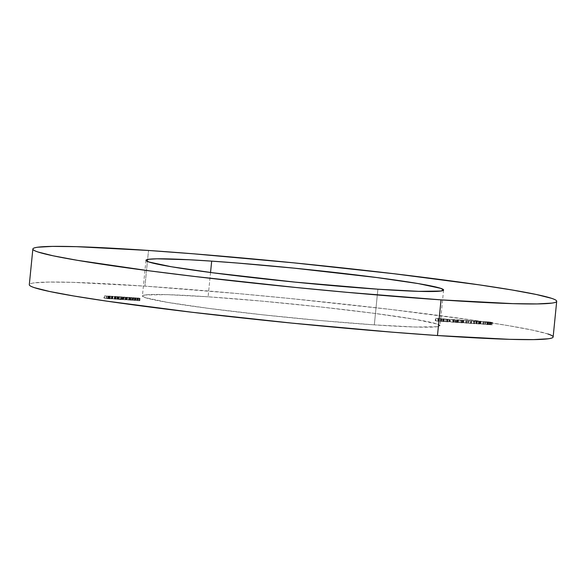<?xml version="1.0" encoding="UTF-8"?>
<svg xmlns="http://www.w3.org/2000/svg" width="586" height="586" viewBox="0 0 586 586"><rect width="100%" height="100%" fill="white"/><g stroke="black" fill="none" stroke-linecap="round" stroke-linejoin="round"><path stroke-width="0.44" stroke-dasharray="2.93 2.2" d="M374.322 324.871L377.882 289.198L374.322 324.871L320.754 320.586L262.689 314.807L208.968 308.426L167.764 302.42L145.357 297.688L142.398 296.04L145.16 294.963L167.2 294.648L208.118 296.802A149.555 6.907 5.7 0 0 142.405 295.989A149.555 6.907 5.7 0 0 220.988 309.965A149.555 6.907 5.7 0 0 374.322 324.871A149.555 6.907 5.7 0 0 440.035 325.691A149.555 6.907 5.7 0 0 361.452 311.715A149.555 6.907 5.7 0 0 208.118 296.802L261.686 301.094L319.751 306.866L373.472 313.246L414.676 319.26L437.075 323.992L440.035 325.64L437.281 326.717L415.24 327.025L374.322 324.871M210.542 272.49L208.118 296.802L210.542 272.49M553.14 336.884L553.14 336.972A263.217 12.152 5.7 0 0 414.822 312.382A263.217 12.152 5.7 0 0 144.962 286.136L148.522 250.464L144.962 286.136L72.942 282.349L48.894 282.071L34.156 282.892C30.86 283.353 29.241 283.983 29.3 284.796M547.932 333.983L532.857 330.196L508.502 325.662L475.788 320.557L390.62 309.437L290.326 298.538L239.242 293.689L144.962 286.136A263.217 12.152 5.7 0 0 29.3 284.693M480.352 323.736L488.534 324.651L479.875 323.706L480.352 323.736L480.586 321.362L480.117 321.326L479.875 323.706L488.534 324.651L484.087 324.351L479.875 323.706L480.117 321.326L484.322 321.97L484.087 324.351L484.388 321.978L484.153 324.351L484.388 321.978L483.662 321.633L483.428 324.014L483.662 321.633L488.702 322.271L488.46 324.644L488.768 322.271L488.534 324.651L488.768 322.271L485.948 321.729L485.706 324.102L485.948 321.729L485.472 321.692L485.237 324.073L485.472 321.692L487.508 322.088L487.266 324.468L487.508 322.088L483.084 321.531L482.747 323.904L482.981 321.524L483.626 321.824L483.384 324.205L483.626 321.824L480.586 321.362L480.352 323.736M479.289 323.926L479.531 321.546L477.209 321.26L476.975 323.64L477.209 321.26L474.96 321.011L474.726 323.391L474.96 321.011L477.392 321.179L477.158 323.56L477.392 321.179L476.799 323.494L477.033 321.121L473.481 320.879L473.246 323.252L473.481 320.879L476.967 321.26L476.726 323.64L476.967 321.26L479.033 321.509L478.791 323.89L479.033 321.509L476.118 321.304L479.531 321.546L473.481 320.879L479.033 321.509L478.608 321.553L478.374 323.933L478.96 323.948L473.246 323.252L477.202 323.853L475.883 323.677L478.374 323.933L478.608 321.553L476.586 321.333L476.352 323.714L478.791 323.89L473.246 323.252L479.289 323.926L475.883 323.677L476.352 323.714L476.586 321.333L476.118 321.304L475.883 323.677L476.118 321.304L478.996 321.619L478.762 323.992L478.996 321.619L479.531 321.546L479.289 323.926L478.762 323.992M463.262 322.571L471.444 323.487L462.793 322.542L463.262 322.571L463.504 320.198L463.028 320.161L462.793 322.542L471.444 323.487L466.998 323.186L462.793 322.542L463.028 320.161L467.24 320.806L466.998 323.186L467.306 320.806L467.064 323.186L467.306 320.806L466.573 320.469L466.339 322.849L466.573 320.469L471.613 321.106L471.378 323.479L471.686 321.106L471.444 323.487L471.686 321.106L468.859 320.564L468.624 322.937L468.859 320.564L468.39 320.527L468.148 322.908L468.39 320.527L470.419 320.923L470.184 323.304L470.419 320.923L466.002 320.366L465.658 322.74L465.892 320.359L466.537 320.659L466.302 323.04L466.537 320.659L463.504 320.198L463.262 322.571M457.82 322.19L462.339 322.813L456.999 322.19L457.82 322.19L458.054 319.817C456.97 319.766 457.007 319.831 458.157 320.007L457.915 322.388C456.765 322.205 456.736 322.146 457.82 322.19L461.468 322.63C462.603 322.805 462.618 322.871 461.512 322.82L457.915 322.388C456.765 322.205 456.736 322.146 457.82 322.19L458.054 319.817C456.97 319.766 457.007 319.831 458.157 320.007L461.753 320.439L461.512 322.82L461.753 320.439C462.852 320.491 462.837 320.425 461.702 320.249L461.468 322.63C462.603 322.805 462.618 322.871 461.512 322.82M452.077 322.132L449.726 321.648L453.711 322.278L452.077 322.132L452.319 319.751L452.985 319.831L452.751 322.212L452.077 322.132L452.883 322.183L449.726 321.648L453.711 322.278L452.751 322.212L452.985 319.831L453.952 319.897L453.711 322.278L453.952 319.897L450.436 319.304L450.195 321.685L450.436 319.304L449.967 319.275L449.726 321.648L449.967 319.275L453.125 319.802L452.883 322.183L453.125 319.802L452.319 319.751L452.077 322.132M443.346 321.209L447.865 321.824L442.525 321.201L443.346 321.209L443.58 318.828C442.496 318.777 442.533 318.843 443.683 319.018L443.441 321.399C442.298 321.223 442.262 321.157 443.346 321.209L446.993 321.641C448.129 321.817 448.144 321.882 447.045 321.831L443.441 321.399C442.298 321.223 442.262 321.157 443.346 321.209L443.58 318.828C442.496 318.777 442.533 318.843 443.683 319.018L447.279 319.451L447.045 321.831L447.279 319.451C448.385 319.502 448.363 319.443 447.235 319.26L446.993 321.641C448.129 321.817 448.144 321.882 447.045 321.831M437.61 321.143L435.252 320.667L439.244 321.289L437.61 321.143L437.845 318.762L438.511 318.843L438.277 321.223L437.61 321.143L438.409 321.194L435.252 320.667L439.244 321.289L438.277 321.223L438.511 318.843L439.478 318.909L439.244 321.289L439.478 318.909L435.962 318.315L435.72 320.696L435.962 318.315L435.493 318.286L435.252 320.667L435.493 318.286L438.65 318.821L438.409 321.194L438.65 318.821L437.845 318.762L437.61 321.143M134.795 300.303L135.029 297.922L135.666 298.054L130.37 297.476L130.129 299.849L135.425 300.435L132.7 300.288L130.129 299.849L130.37 297.476L132.941 297.908L132.7 300.288L130.129 299.849L134.67 300.428L132.7 300.288L132.941 297.908L133.41 297.937L133.169 300.318L133.41 297.937L132.949 297.864L132.707 300.237L132.949 297.864L134.905 298.047L134.67 300.428L135.029 297.922L134.67 300.428M123.404 299.593L123.727 297.249L123.045 297.234L125.734 297.3L118.643 296.67L118.409 299.05L126.093 299.798L120.98 299.483L118.409 299.05L118.643 296.67L121.214 297.109L120.98 299.483L125.426 299.798L120.98 299.483L121.214 297.109L121.683 297.139L121.449 299.519L121.683 297.139L121.236 297.065L121.002 299.446L121.236 297.065L122.13 297.161L121.888 299.541L122.13 297.161L123.045 297.234L122.811 299.614L123.045 297.234L123.639 297.212L123.404 299.593L122.811 299.614M111.904 298.611L115.984 299.248L111.904 298.611L112.146 296.23L115.75 296.838L115.515 299.219L111.904 298.611L115.984 299.248L115.515 299.219L115.75 296.838L116.218 296.875L115.984 299.248L116.218 296.875L112.615 296.26L112.373 298.64L112.615 296.26L112.146 296.23L111.904 298.611M103.934 298.062L110 298.831L103.934 298.062L104.169 295.688L107.692 296.282L107.45 298.662L103.934 298.062L110 298.831L107.45 298.662L107.692 296.282L110.234 296.457L110 298.831L110.234 296.457L109.641 298.772L109.875 296.391L107.795 296.252L107.56 298.633L107.795 296.252L106.718 296.069L106.476 298.45L106.718 296.069L108.791 296.208L108.556 298.589L108.432 296.15L108.198 298.53L108.432 296.15L106.352 296.011L106.117 298.384L106.352 296.011L104.638 295.718L104.403 298.098L104.638 295.718L104.169 295.688L103.934 298.062M108.432 298.501L108.666 296.12L109.963 296.296L109.729 298.677L109.963 296.296L111.933 296.479L111.699 298.86L111.933 296.479L112.966 296.501L112.732 298.875L112.966 296.501L109.077 296.142L108.835 298.523L109.077 296.142L111.736 296.267L108.666 296.12L112.966 296.501L109.077 296.142L109.523 296.077L109.282 298.457L108.571 298.464L110.747 298.779L108.029 298.377L111.501 298.648L109.282 298.457L109.523 296.077L111.465 296.267L111.23 298.648L108.835 298.523L112.732 298.875L108.432 298.501L111.501 298.648L111.736 296.267L111.501 298.648L111.736 296.267L109.267 296.033L109.025 298.406L109.267 296.033L108.666 296.12L108.432 298.501L109.025 298.406M114.607 298.926L114.482 296.421L120.709 297.175L120.474 299.556L115.266 299.021L120.943 299.585L120.474 299.556L120.709 297.175L121.177 297.212L120.943 299.585L120.474 299.556L114.607 298.926L120.943 299.585L121.177 297.212L117.574 296.604L117.332 298.977L117.574 296.604L117.105 296.567L116.863 298.948L117.105 296.567L117.544 296.641L117.31 299.021L117.544 296.641L115.501 296.457L115.259 298.831L115.501 296.457L114.841 296.545L114.607 298.926L115.259 298.831M126.334 299.724L126.202 297.227L131.396 297.805L131.161 300.179L127.865 299.922L131.63 300.215L131.161 300.179L131.396 297.805L131.872 297.835L131.63 300.215L129.66 300.083L126.334 299.724L131.63 300.215L131.872 297.835L129.301 297.402L129.059 299.776L129.301 297.402L128.832 297.366L128.59 299.746L128.832 297.366L129.272 297.446L129.037 299.82L129.272 297.446L127.221 297.256L126.986 299.629L127.221 297.256L126.569 297.344L126.334 299.724L126.986 299.629M139.219 300.603L139.453 298.223L140.091 298.355L134.795 297.776L134.553 300.157L139.849 300.735L137.124 300.589L134.553 300.157L134.795 297.776L137.366 298.208L137.124 300.589L134.553 300.157L139.094 300.728L137.124 300.589L137.366 298.208L137.835 298.237L137.593 300.618L137.835 298.237L137.366 298.164L137.131 300.545L137.366 298.164L139.329 298.347L139.094 300.728L139.453 298.223L139.094 300.728M443.712 321.502L443.954 319.121L441.632 318.835L441.39 321.216L441.632 318.835L439.383 318.586L439.148 320.967L439.383 318.586L441.815 318.755L441.58 321.128L441.815 318.755L441.214 321.069L441.456 318.689L437.903 318.447L437.669 320.828L437.903 318.447L441.39 318.835L441.148 321.209L441.39 318.835L443.456 319.084L443.214 321.465L443.456 319.084L440.54 318.872L443.954 319.121L437.903 318.447L443.456 319.084L443.031 319.128L442.796 321.502L443.382 321.524L437.669 320.828L441.617 321.428L440.306 321.253L442.796 321.502L443.031 319.128L441.009 318.909L440.775 321.282L443.214 321.465L437.669 320.828L443.712 321.502L440.306 321.253L440.775 321.282L441.009 318.909L440.54 318.872L440.306 321.253L440.54 318.872L443.419 319.187L443.177 321.567L443.419 319.187L443.954 319.121L443.712 321.502L443.177 321.567M446.876 321.575L449.25 321.773L446.876 321.575L447.118 319.194L447.243 321.633L449.25 321.773L447.243 321.633L447.477 319.26L449.491 319.392L449.25 321.773L449.491 319.392L449.125 319.333L448.891 321.714L449.125 319.333L447.118 319.194L446.876 321.575M458.12 322.49L458.355 320.117L457.021 319.949L456.78 322.329L457.285 319.941L457.051 322.315L457.285 319.941L454.033 319.538L453.791 321.919L454.033 319.538L453.322 319.597L453.791 319.626L453.557 322.007L453.718 319.575L454.399 319.604L454.165 321.978L454.399 319.604L456.472 319.817L456.238 322.197L456.662 319.868L455.608 319.831L455.732 322.271L455.974 319.897L457.886 320.081L457.651 322.461L457.886 320.081L455.285 319.905L458.355 320.117L453.322 319.597L457.886 320.081L457.388 320.103L457.146 322.483L457.71 322.505L452.853 321.912L456.223 322.432L455.044 322.285L457.146 322.483L457.388 320.103L455.754 319.941L455.512 322.315L457.651 322.461L453.088 321.978L458.12 322.49L455.044 322.285L455.512 322.315L455.754 319.941L455.285 319.905L455.044 322.285L455.285 319.905L457.739 320.168L457.505 322.542L457.739 320.168L458.355 320.117L458.12 322.49L457.505 322.542M461.35 322.564L463.724 322.761L461.35 322.564L461.592 320.183L461.35 322.564L463.724 322.761L461.709 322.622L461.951 320.242L463.958 320.381L463.724 322.761L463.599 320.322L463.365 322.696L463.599 320.322L461.592 320.183L461.35 322.564M473.188 323.567L470.836 323.091L474.821 323.714L473.188 323.567L473.422 321.187L474.089 321.275L473.854 323.648L473.188 323.567L473.993 323.626L470.836 323.091L474.821 323.714L473.854 323.648L474.089 321.275L475.056 321.34L474.821 323.714L475.056 321.34L471.54 320.747L471.305 323.12L471.54 320.747L471.071 320.71L470.836 323.091L471.071 320.71L474.228 321.245L473.993 323.626L474.228 321.245L473.422 321.187L473.188 323.567M478.44 323.728L480.806 323.926L478.44 323.728L478.674 321.348L478.799 323.787L480.806 323.926L478.799 323.787L479.033 321.406L481.047 321.546L480.806 323.926L481.047 321.546L480.447 323.86L480.688 321.487L478.674 321.348L478.44 323.728M488.101 324.292L488.343 321.919L487.845 321.904L492.511 322.476L487.977 321.853L487.742 324.234L492.269 324.856L489.889 324.71L486.922 324.256L487.742 324.234L487.977 321.853L487.156 321.875L486.9 324.234L487.134 321.853L487.779 321.941L487.545 324.314L486.922 324.256L492.269 324.856L487.545 324.314L487.779 321.941L488.343 321.919L488.101 324.292L487.545 324.314M107.692 296.282L104.169 295.688L107.692 296.282M112.256 298.757L112.49 296.377L112.256 298.757L112.732 298.875L112.973 296.494M109.282 298.457L108.835 298.523M109.267 296.033L108.666 296.12M112.966 296.501L112.49 296.377M109.077 296.142L109.523 296.077M112.336 296.399L109.443 296.201L112.336 296.399L112.102 298.779L109.201 298.582L109.443 296.201L112.336 296.399L109.443 296.201L109.201 298.582L110.183 298.699L110.417 296.318L110.183 298.699L111.406 298.809L111.648 296.428L111.406 298.809L112.102 298.779L112.336 296.399L111.648 296.428M111.406 298.809L112.102 298.779M115.75 296.838L112.146 296.23L115.75 296.838M115.501 296.457L121.177 297.212L119.178 296.919L118.936 299.3L119.178 296.919L118.174 296.904L117.94 299.285L118.174 296.904L114.841 296.545M118.379 296.787L115.017 296.509L118.672 296.846L117.867 296.853L117.625 299.234L118.145 299.16L118.379 296.787L115.31 296.575L118.379 296.787L118.145 299.16L115.596 298.889L115.83 296.509L115.596 298.889L115.076 298.955L115.31 296.575L115.83 296.509M115.31 296.575L115.076 298.955L116.255 299.109L118.145 299.16L115.076 298.955L117.625 299.234L117.867 296.853M115.596 298.889L115.076 298.955M117.625 299.234L118.145 299.16M125.492 299.673L125.734 297.3L126.334 297.424L125.66 297.417L125.426 299.798M125.265 297.263L125.756 297.358L125.265 297.263L125.03 299.644L125.265 297.263L123.873 297.029L123.631 299.409L123.873 297.029L124.342 297.065L124.1 299.439L124.342 297.065L125.734 297.3M122.562 297.073L123.119 297.175L122.562 297.073L122.328 299.453L122.562 297.073L121.258 296.853L121.016 299.234L121.258 296.853L121.727 296.882L121.485 299.263L121.727 296.882L122.723 297.051L122.489 299.431L122.723 297.051L125.265 297.358M122.408 299.556L122.65 297.175L122.328 299.453M123.045 297.234L118.643 296.67L119.112 296.706L118.877 299.087L119.112 296.706L120.196 296.89L119.954 299.27L120.196 296.89L122.65 297.175M125.66 297.417L123.639 297.212M127.221 297.256L131.872 297.835L130.927 297.725L130.685 300.098L130.927 297.725L129.902 297.703L129.66 300.083L129.902 297.703L126.569 297.344M130.107 297.585L126.774 297.285L130.392 297.644L129.587 297.651L129.352 300.032L129.872 299.966L130.107 297.585L127.037 297.373L130.107 297.585L129.872 299.966L127.316 299.688L127.558 297.307L127.316 299.688L126.796 299.754L127.037 297.373L127.558 297.307M127.037 297.373L126.796 299.754L127.975 299.907L129.872 299.966L126.796 299.754L129.352 300.032L129.587 297.651M127.316 299.688L126.796 299.754M129.352 300.032L129.872 299.966M134.992 297.966L134.509 297.988L135.08 297.996L134.751 300.347L134.992 297.966L134.458 297.871L134.223 300.252L134.458 297.871L133.249 297.666L133.015 300.047L133.249 297.666L133.718 297.703L133.483 300.083L133.718 297.703L135.029 297.922M134.275 300.369L134.509 297.988L134.275 300.369L134.751 300.347M134.905 298.047L130.37 297.476L130.839 297.505L130.605 299.885L130.839 297.505L131.769 297.659L131.528 300.039L131.769 297.659L132.531 297.783L132.29 300.164L132.531 297.783L134.509 297.988M139.409 298.274L138.933 298.289L139.505 298.296L139.175 300.647L139.409 298.274L138.882 298.179L138.648 300.552L138.882 298.179L137.673 297.974L137.439 300.347L137.673 297.974L138.142 298.003L137.908 300.384L138.142 298.003L139.453 298.223M138.692 300.669L138.933 298.289L138.692 300.669L139.175 300.647M139.329 298.347L134.795 297.776L135.263 297.805L135.022 300.186L135.263 297.805L136.194 297.966L135.952 300.34L136.194 297.966L136.956 298.084L136.714 300.464L136.956 298.084L138.933 298.289M438.511 318.843L435.493 318.286L438.511 318.843M442.796 321.502L443.214 321.465M443.419 319.187L443.954 319.121M443.456 319.084L443.031 319.128M443.441 321.399L443.683 319.018L442.76 318.821L447.235 319.26L443.58 318.828M447.279 319.451C448.385 319.502 448.363 319.443 447.235 319.26L443.683 319.018M446.993 321.641L447.235 319.26M446.935 319.392L443.448 318.872L446.935 319.392L444.151 319.055L443.917 321.428L446.7 321.773L446.766 319.231L446.525 321.611L445.448 321.443L445.682 319.07L446.766 319.231M446.7 321.773L443.719 321.267L443.961 318.887L445.682 319.07L445.448 321.443L443.719 321.267L443.961 318.887L443.719 321.267L446.525 321.611M447.477 319.26L449.491 319.392L447.477 319.26M452.985 319.831L449.967 319.275L452.985 319.831M456.736 322.234L457.292 319.934M453.088 321.978L453.322 319.597L453.088 321.978L453.791 321.919M453.476 321.956L453.718 319.575L453.557 322.007M456.472 319.817L456.238 322.197M457.146 322.483L457.651 322.461M457.739 320.168L458.355 320.117M454.033 319.538L453.322 319.597M457.886 320.081L457.388 320.103M457.915 322.388L458.157 320.007L457.234 319.81L461.702 320.249L458.054 319.817M461.753 320.439C462.852 320.491 462.837 320.425 461.702 320.249L458.157 320.007M461.468 322.63L461.702 320.249M461.409 320.381L457.878 319.89L461.409 320.381L458.626 320.037L458.384 322.417L461.167 322.754L461.241 320.22L460.999 322.593L459.915 322.432L460.157 320.059L461.241 320.22M461.167 322.754L458.193 322.256L458.428 319.875L460.157 320.059L459.915 322.432L458.193 322.256L458.428 319.875L458.193 322.256L460.999 322.593M458.193 322.256L457.637 322.271L458.384 322.417M461.951 320.242L463.958 320.381L461.951 320.242M463.028 320.161L471.686 321.106L463.028 320.161M474.089 321.275L471.071 320.71L474.089 321.275M478.374 323.933L478.791 323.89M478.996 321.619L479.531 321.546M479.033 321.509L478.608 321.553M479.033 321.406L481.047 321.546L479.033 321.406M480.117 321.326L488.768 322.271L480.117 321.326M486.922 324.256L487.156 321.875L489.288 321.97L490.423 322.117L490.094 324.607M489.369 324.637L489.361 322.183L489.12 324.563L489.735 322.161L489.5 324.541L490.116 322.132L489.72 324.468M490.086 322.293L489.852 324.666L490.086 322.293L491.302 322.417L491.061 324.798L491.302 322.417L491.866 322.41L491.632 324.791L491.866 322.41L492.511 322.476L492.269 324.856L492.511 322.476L491.713 322.483L491.478 324.864L491.713 322.483L489.603 322.256M489.742 324.615L489.977 322.234L489.852 324.666M490.189 324.498L490.423 322.117M489.962 322.088L488.343 321.919M487.53 324.3L487.772 321.919L487.156 321.875M145.965 260.309L142.405 295.989M443.595 290.011L440.035 325.691M108 298.391L108.242 296.011M108.535 298.45L108.769 296.069M112.234 298.823L112.468 296.443M114.189 298.816L114.431 296.443M118.467 299.241L118.709 296.868M114.775 298.875L115.01 296.501M123.485 299.629L123.727 297.249M126.1 299.805L126.334 297.424M125.529 299.746L125.763 297.366M122.899 299.563L123.133 297.19M125.917 299.622L126.151 297.241M130.195 300.039L130.429 297.666M126.495 299.673L126.737 297.3M135.425 300.435L135.666 298.062M134.846 300.376L135.088 298.003M139.849 300.735L140.091 298.362M139.27 300.684L139.505 298.303M444.042 321.582L444.276 319.202M443.426 321.516L443.661 319.136M442.525 321.194L442.76 318.821M447.887 321.839L448.122 319.458M447.279 321.773L447.521 319.399M443.126 321.267L443.368 318.887M458.369 322.556L458.604 320.183M452.846 321.904L453.081 319.524M453.432 321.963L453.674 319.582M457.791 322.498L458.025 320.117M456.999 322.183L457.234 319.81M462.354 322.827L462.596 320.447M461.753 322.761L461.988 320.381M457.6 322.249L457.842 319.875M479.619 324.007L479.853 321.626M479.004 323.941L479.238 321.56M489.691 324.629L489.925 322.249M490.453 324.571L490.694 322.19"/><path stroke-width="0.88" d="M377.882 289.198A149.555 6.907 -174.3 0 1 224.548 274.285A149.555 6.907 -174.3 0 1 145.965 260.309A149.555 6.907 -174.3 0 1 211.678 261.129L210.542 272.49L211.678 261.129L237.359 263.041L294.275 268.168L377.032 277.574L418.236 283.58L440.643 288.312L443.602 289.96L440.84 291.037L418.8 291.352L377.882 289.198L295.293 282.152L212.528 272.754L171.324 266.74L148.925 262.008L145.965 260.36L148.719 259.283L157.099 258.814L189.19 259.752L211.678 261.129A149.555 6.907 -174.3 0 1 365.012 276.035A149.555 6.907 -174.3 0 1 443.595 290.011A149.555 6.907 -174.3 0 1 377.882 289.198M29.3 284.796C29.359 285.602 31.095 286.569 34.508 287.697L49.583 291.484L73.939 296.018L106.652 301.123L191.812 312.235L292.114 323.142L392.283 332.174L437.478 335.536A263.217 12.152 5.7 0 0 553.14 336.979L556.7 301.307A263.217 12.152 -174.3 0 1 441.038 299.864L437.478 335.536L509.498 339.331L533.546 339.609L548.284 338.781C551.58 338.327 553.199 337.69 553.14 336.884C553.081 336.078 551.345 335.111 547.932 333.983M32.86 249.021L29.3 284.693A263.217 12.152 5.7 0 0 167.611 309.298A263.217 12.152 5.7 0 0 437.478 335.536L441.038 299.864A263.217 12.152 -174.3 0 1 171.178 273.618A263.217 12.152 -174.3 0 1 32.86 249.021A263.217 12.152 -174.3 0 1 148.522 250.464L76.502 246.669L52.454 246.391L37.716 247.219C34.42 247.673 32.801 248.31 32.86 249.116C32.919 249.922 34.655 250.889 38.068 252.017L53.143 255.804L77.499 260.338L150.009 270.922L195.38 276.563L295.674 287.462L346.758 292.311L441.038 299.864L513.058 303.651L537.106 303.929L551.844 303.109C555.14 302.647 556.759 302.017 556.7 301.204C556.641 300.398 554.905 299.431 551.492 298.303L536.417 294.516L512.061 289.982L479.348 284.877L394.188 273.765L293.886 262.858L193.717 253.826L148.522 250.464A263.217 12.152 -174.3 0 1 418.389 276.702A263.217 12.152 -174.3 0 1 556.7 301.307"/></g></svg>
